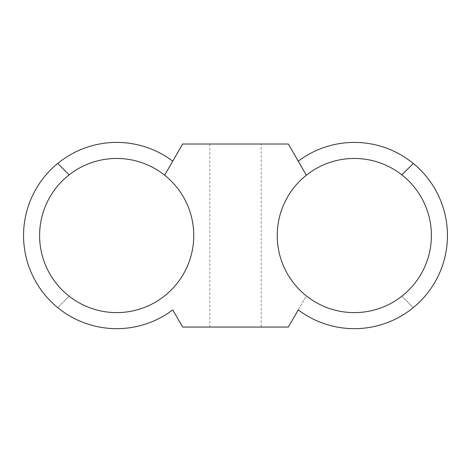 <?xml version="1.0" encoding="UTF-8"?>
<svg xmlns="http://www.w3.org/2000/svg" width="471" height="471" viewBox="0 0 471 471"><rect width="100%" height="100%" fill="white"/><g stroke="black" fill="none" stroke-linecap="round" stroke-linejoin="round"><path stroke-width="0.35" stroke-dasharray="2.35 1.77" d="M57.727 163.443A93.128 93.128 0 0 0 57.727 307.628L69.149 296.206L57.727 307.628A93.128 93.128 0 0 1 43.438 178.009A93.128 93.128 0 0 1 172.751 161.176L182.66 144.008L288.34 144.008L298.249 161.176A93.128 93.128 0 0 1 427.562 178.009A93.128 93.128 0 0 1 413.273 307.628L401.851 296.206A77.073 77.073 0 0 0 388.063 166.239A77.073 77.073 0 0 0 306.35 295.859L288.34 327.057L182.66 327.057L172.751 309.894A93.128 93.128 0 0 1 43.438 293.056A93.128 93.128 0 0 1 57.727 163.443L69.149 174.865A77.073 77.073 0 0 0 56.179 283.283A77.073 77.073 0 0 0 193.752 235.535A77.073 77.073 0 0 0 82.937 166.239A77.073 77.073 0 0 0 69.149 296.206A77.073 77.073 0 0 1 69.149 174.865M401.851 296.206L413.273 307.628A93.128 93.128 0 0 0 413.273 163.443A93.128 93.128 0 0 1 427.562 293.056A93.128 93.128 0 0 1 298.249 309.894L306.35 295.859A77.073 77.073 0 0 0 414.821 283.283A77.073 77.073 0 0 0 401.851 174.865A77.073 77.073 0 0 1 401.851 296.206M298.249 161.176L306.35 175.206M164.65 175.206L172.751 161.176M401.851 174.865L413.273 163.443M261.193 327.057L209.807 327.057L261.193 327.057L261.193 144.008L209.807 144.008L261.193 144.008M209.807 144.008L209.807 327.057"/><path stroke-width="0.71" d="M298.249 161.176A93.128 93.128 0 0 1 413.273 163.443L401.851 174.865A77.073 77.073 0 0 1 388.063 304.831A77.073 77.073 0 0 1 306.35 175.206A77.073 77.073 0 0 1 401.851 174.865M69.149 174.865A77.073 77.073 0 0 1 193.752 235.535A77.073 77.073 0 0 1 82.937 304.831A77.073 77.073 0 0 1 69.149 174.865L57.727 163.443A93.128 93.128 0 0 1 172.751 161.176M57.727 163.443A93.128 93.128 0 0 0 43.438 293.056A93.128 93.128 0 0 0 172.751 309.894L182.66 327.057L288.34 327.057L298.249 309.894A93.128 93.128 0 0 0 427.562 293.056A93.128 93.128 0 0 0 413.273 163.443M306.35 175.206L288.34 144.008L182.66 144.008L164.65 175.206"/></g></svg>
